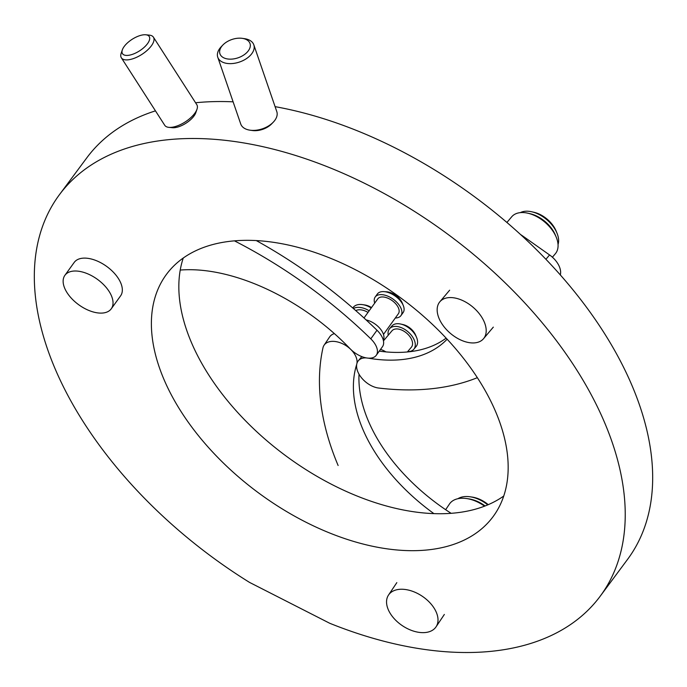 <?xml version="1.0" encoding="UTF-8"?>
<svg xmlns="http://www.w3.org/2000/svg" width="687" height="687" viewBox="0 0 687 687"><rect width="100%" height="100%" fill="white"/><g stroke="black" fill="none" stroke-linecap="round" stroke-linejoin="round"><path stroke-width="1.03" d="M217.77 57.244L240.742 124.012A19.064 11.593 -19 0 0 250.085 130.195A19.064 11.593 -19 0 0 273.228 122.226A19.064 11.593 -19 0 0 274.748 120.448A19.064 11.593 -19 0 0 276.792 111.603L253.821 44.844A19.064 11.593 161 0 1 251.777 53.689A19.064 11.593 161 0 1 232.919 63.496A19.064 11.593 161 0 1 217.77 57.244A19.064 11.593 161 0 1 219.814 48.399A19.064 11.593 161 0 1 221.326 46.622L222.914 44.973A15.887 9.661 -19 0 0 221.652 46.458A15.887 9.661 -19 0 0 227.354 58.927A15.887 9.661 -19 0 0 248.29 50.864A15.887 9.661 -19 0 0 242.21 38.335A15.887 9.661 -19 0 0 222.914 44.973M242.21 38.335L244.478 38.661A19.064 11.593 161 0 1 253.821 44.844M273.228 122.226L271.64 123.875A15.887 9.661 161 0 1 252.352 130.513L250.085 130.195M147.43 43.779A15.887 6.861 -32.7 0 0 145.799 34.779A15.887 6.861 -32.7 0 0 124.261 46.39A15.887 6.861 -32.7 0 0 122.338 49.859A15.887 6.861 -32.7 0 0 130.375 54.96A15.887 6.861 -32.7 0 0 147.43 43.779M145.799 34.779L149.345 35.131A19.064 8.235 147.3 0 1 153.433 37.192A19.064 8.235 147.3 0 1 151.295 45.926A19.064 8.235 147.3 0 1 134.815 58.06A19.064 8.235 147.3 0 1 121.359 57.802A19.064 8.235 147.3 0 1 121.187 53.225L122.338 49.859M121.359 57.802L164.743 125.3A19.064 8.235 -32.7 0 0 168.83 127.353A19.064 8.235 -32.7 0 0 194.679 113.424A19.064 8.235 -32.7 0 0 196.989 109.259A19.064 8.235 -32.7 0 0 196.808 104.682L153.433 37.192M196.989 109.259L195.829 112.625A15.887 6.861 147.3 0 1 193.914 116.094A15.887 6.861 147.3 0 1 172.368 127.705L168.83 127.353M59.408 194.722A336.767 199.848 36.6 0 1 334.071 169.474A336.767 199.848 36.6 0 1 603.495 420.015A336.767 199.848 36.6 0 1 600.146 596.29A336.767 199.848 36.6 0 1 329.751 623.281L249.536 582.404A336.767 199.848 36.6 0 1 56.059 370.997A336.767 199.848 36.6 0 1 59.408 194.722L86.854 157.77A336.767 199.848 36.6 0 1 155.46 110.856M195.572 102.758A336.767 199.848 36.6 0 1 233.108 101.831M275.083 106.648A336.767 199.848 36.6 0 1 630.941 383.063A336.767 199.848 36.6 0 1 627.592 559.33L600.146 596.29M495.044 410.302A203.335 120.663 36.6 0 1 493.017 516.736A203.335 120.663 36.6 0 1 327.184 531.978A203.335 120.663 36.6 0 1 164.511 380.71A203.335 120.663 36.6 0 1 166.537 274.276A203.335 120.663 36.6 0 1 332.371 259.033A203.335 120.663 36.6 0 1 495.044 410.302M503.743 496.031A203.335 120.663 36.6 0 1 337.549 487.323A203.335 120.663 36.6 0 1 191.956 343.749A203.335 120.663 36.6 0 1 183.257 258.029M413.806 349.262L416.09 346.557A15.887 9.609 -139.8 0 0 416.562 337.403A15.887 9.609 -139.8 0 0 400.77 324.058A15.887 9.609 -139.8 0 0 393.488 324.685A15.887 9.609 -139.8 0 0 391.83 326.05L389.538 328.755A15.887 9.609 40.2 0 1 391.204 327.39A15.887 9.609 40.2 0 1 409.177 332.852A15.887 9.609 40.2 0 1 413.806 349.262A15.887 9.609 40.2 0 1 412.14 350.628A15.887 9.609 40.2 0 1 407.657 351.615M400.77 324.058L403.046 324.573A12.71 7.686 40.2 0 1 415.678 335.256L416.562 337.403M383.458 340.864L391.968 330.808A12.71 7.686 40.2 0 1 393.299 329.717A12.71 7.686 40.2 0 1 407.674 334.088A12.71 7.686 40.2 0 1 411.376 347.21L407.357 351.967M385.922 351.899A15.887 9.609 -139.8 0 0 380.495 349.425M552.408 257.213L555.388 253.692A28.596 17.295 -139.8 0 0 556.238 237.213A28.596 17.295 -139.8 0 0 527.822 213.193A28.596 17.295 -139.8 0 0 514.709 214.318A28.596 17.295 -139.8 0 0 511.721 216.774L506.903 222.459M527.822 213.193L530.089 213.709A25.419 15.372 40.2 0 1 555.354 235.066L556.238 237.213M558.042 244.503A25.419 15.372 -139.8 0 0 556.985 233.133A25.419 15.372 -139.8 0 0 531.729 211.776A25.419 15.372 -139.8 0 0 520.342 212.635M531.729 211.776L533.997 212.292A22.242 13.448 40.2 0 1 556.101 230.978L556.985 233.133M368.172 358.133A158.852 96.068 -139.8 0 0 432.836 350.25A158.852 96.068 -139.8 0 0 447.134 339.206M379.276 351.126A158.852 96.068 -139.8 0 0 439.371 342.521A158.852 96.068 -139.8 0 0 446.138 338.133M477.345 377.678A317.703 192.137 40.2 0 1 378.614 388.035A19.064 11.524 40.2 0 1 360.701 376.751A19.064 11.524 40.2 0 1 358.365 360.709A19.064 11.524 40.2 0 1 366.472 357.927M520.548 234.533A50.829 30.743 40.2 0 1 523.151 236.294L549.574 254.954A19.064 11.524 40.2 0 1 560.498 274.07A317.703 192.137 40.2 0 1 560.343 274.963M388.241 335.204A15.887 9.609 40.2 0 1 389.538 328.755M480.522 341.173A28.596 17.295 -139.8 0 0 483.519 338.717A28.596 17.295 -139.8 0 0 475.189 309.176A28.596 17.295 -139.8 0 0 442.84 299.343A28.596 17.295 -139.8 0 0 439.843 301.791A28.596 17.295 -139.8 0 0 448.164 331.332A28.596 17.295 -139.8 0 0 480.522 341.173M400.959 315.591L403.132 312.585A15.887 8.759 -144.2 0 0 403.295 305.56A15.887 8.759 -144.2 0 0 391.942 294.07A15.887 8.759 -144.2 0 0 383.964 291.632A15.887 8.759 -144.2 0 0 377.352 294.01L375.188 297.024A15.887 8.759 35.8 0 1 389.769 297.085A15.887 8.759 35.8 0 1 400.959 315.591A15.887 8.759 35.8 0 1 395.308 318.004M374.69 303.139A15.887 8.759 35.8 0 1 375.188 297.024M383.964 291.632L386.764 291.812A12.71 7.007 35.8 0 1 393.153 293.77A12.71 7.007 35.8 0 1 402.238 302.958L403.295 305.56M363.998 317.978L377.764 298.879A12.71 7.007 35.8 0 1 389.435 298.922A12.71 7.007 35.8 0 1 398.383 313.736L383.483 334.414M383.277 340.082A15.887 8.759 -144.2 0 0 371.796 322.023A15.887 8.759 -144.2 0 0 366.102 319.91M234.456 240.854A317.703 175.237 35.8 0 1 238.312 242.846A317.703 175.237 35.8 0 1 370.791 338.837A19.064 10.511 35.8 0 1 376.27 355.291A19.064 10.511 35.8 0 1 350.069 348.704A158.852 87.618 -144.2 0 0 277.582 294.397A158.852 87.618 -144.2 0 0 180.226 270.068M256.285 240.579A317.703 175.237 35.8 0 1 376.991 330.241A19.064 10.511 35.8 0 1 382.47 346.695L376.27 355.291M111.285 308.772L120.586 295.874A28.596 15.775 -144.2 0 0 100.439 262.554A28.596 15.775 -144.2 0 0 74.187 262.443L64.887 275.341A28.596 15.775 -144.2 0 0 85.033 308.669A28.596 15.775 -144.2 0 0 111.285 308.772A28.596 15.775 -144.2 0 0 91.148 275.453A28.596 15.775 -144.2 0 0 64.887 275.341M356.708 364.419A19.064 11.851 33.8 0 1 356.682 364.496A158.852 98.73 -146.2 0 0 362.727 429.014A158.852 98.73 -146.2 0 0 433.901 513.618M359.035 374.217A158.852 98.73 -146.2 0 0 368.266 420.745A158.852 98.73 -146.2 0 0 451.127 513.318M338.124 465.503A317.703 197.452 33.8 0 1 322.976 347.82A19.064 11.851 33.8 0 1 324.075 345.209A19.064 11.851 33.8 0 1 344.264 344.608A19.064 11.851 33.8 0 1 356.957 363.337M324.075 345.209L329.623 336.939A19.064 11.851 33.8 0 1 334.38 333.607M487.753 504.885A25.419 15.792 -146.2 0 0 470.097 496.787L472.218 497.096A22.242 13.826 33.8 0 1 488.251 504.67M470.097 496.787A25.419 15.792 -146.2 0 0 457.928 498.702M484.533 506.182A28.596 17.768 -146.2 0 0 466.593 498.547L468.714 498.856A25.419 15.792 33.8 0 1 485.099 505.958M466.593 498.547A28.596 17.768 -146.2 0 0 449.453 504.035L445.657 509.702M355.746 310.593A12.71 7.9 33.8 0 1 368.009 312.422M353.367 308.515A15.887 9.876 33.8 0 1 369.168 310.807M371.203 307.982A15.887 9.876 -146.2 0 0 362.556 304.633L364.677 304.942A12.71 7.9 33.8 0 1 371.504 307.561M362.556 304.633A15.887 9.876 -146.2 0 0 353.032 307.682L352.8 308.025M388.224 609.541A28.596 17.768 -146.2 0 0 411.882 630.546A28.596 17.768 -146.2 0 0 436.039 626.853A28.596 17.768 -146.2 0 0 436.331 612.349A28.596 17.768 -146.2 0 0 412.681 591.344A28.596 17.768 -146.2 0 0 388.524 595.036A28.596 17.768 -146.2 0 0 388.224 609.541M549.574 254.954L545.916 259.282M560.498 274.07L560.034 274.611M376.991 330.241L370.791 338.837M361.826 356.613L358.365 360.709M493.318 327.124L483.519 338.717M449.642 290.197L439.843 301.791M444.352 614.444L436.039 626.853M396.828 582.628L388.524 595.036"/></g></svg>
